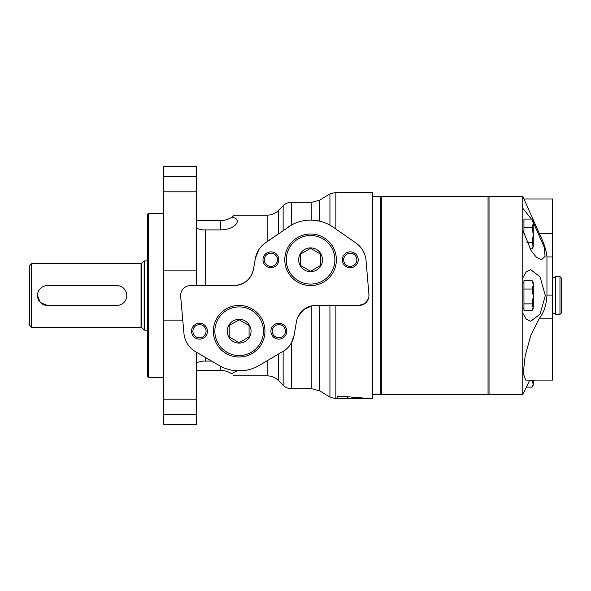 <?xml version="1.0" encoding="UTF-8"?>
<svg xmlns="http://www.w3.org/2000/svg" width="591" height="591" viewBox="0 0 591 591"><rect width="100%" height="100%" fill="white"/><g stroke="black" fill="none" stroke-linecap="round" stroke-linejoin="round"><path stroke-width="0.89" d="M196.5 362.534L202.831 361.086L211.63 361.094M196.5 370.431L220.702 370.431L220.702 366.339L219.165 365.489A39.678 39.678 0 0 0 259.146 365.489L254.61 367.757M196.5 220.569L220.702 220.569A19.843 19.843 0 0 0 231.738 217.215C235.255 214.474 235.255 214.474 231.738 217.215C242.642 218.552 236.614 229.648 220.702 229.906L220.702 220.569M237.286 222.098L237.331 221.677M233.755 215.671L231.923 217.089M196.5 228.466L202.831 229.914L220.702 229.906M278.376 210.507L278.376 233.844L267.147 241.653L267.147 215.146C271.505 215.087 275.251 213.543 278.376 210.507L283.141 205.749C285.483 203.467 288.282 202.307 291.555 202.255L291.555 224.972L265.248 242.975A23.81 23.81 0 0 0 255.386 258.385L253.487 269.186C251.101 279.203 244.585 284.67 233.947 285.579L190.546 285.579A9.921 9.921 0 0 0 180.669 296.372L180.698 294.325M255.386 258.385L258.755 249.727M236.969 370.83L231.738 373.785C235.255 376.526 235.255 376.526 231.738 373.785A19.843 19.843 0 0 0 220.702 370.431M233.652 375.241L234.324 375.854L267.147 375.854C271.505 375.913 275.251 377.457 278.376 380.493L283.141 385.251C285.483 387.533 288.282 388.693 291.555 388.745L291.555 342.625L294.133 335.186L296.379 321.947A19.843 19.843 0 0 1 315.941 305.421L359.055 305.421A9.921 9.921 0 0 0 368.939 294.658L368.902 296.712M240.522 370.867L242.029 370.786M242.229 370.771L235.07 370.683M310.578 248.331L300.656 254.064L300.656 265.514L310.578 271.239L320.499 265.514L320.499 254.064L310.578 248.331M310.578 247.888A11.901 11.901 0 0 1 320.883 265.743A11.901 11.901 0 0 1 300.272 265.743A11.901 11.901 0 0 1 310.578 247.888M239.156 319.761L229.234 325.486L229.234 336.936L239.156 342.669L249.077 336.936L249.077 325.486L239.156 319.761M239.156 319.31A11.901 11.901 0 0 1 249.461 337.166A11.901 11.901 0 0 1 228.85 337.166A11.901 11.901 0 0 1 239.156 319.31M196.5 176.369L163.766 176.369L163.766 166.544L196.5 166.544L196.5 285.579M188.507 285.793L190.546 285.579M163.766 176.369L163.766 424.456L196.5 424.456L196.5 414.631L163.766 414.631M340.379 396.184L337.483 396.554L337.483 398.489C337.158 398.016 347.131 397.95 347.382 398.46L357.149 398.666L357.149 397.728L357.149 398.666L365.895 398.238L340.379 396.184M319.746 200.127L311.812 202.255L311.812 220.125L319.746 221.182L319.746 200.127L329.941 193.922L335.88 192.334L372.382 192.334L372.382 398.666L357.127 398.666M368.939 294.658L366.043 260.513A23.81 23.81 0 0 0 355.908 242.975L333.221 227.203A39.678 39.678 0 0 0 287.935 227.203L287.662 227.395M259.146 365.489L285.084 350.153M282.653 351.778A23.81 23.81 0 0 0 294.133 335.186M196.5 352.266L196.5 414.631M329.941 305.421L329.941 397.078L335.88 398.666L335.88 305.421M329.941 193.922L329.941 225.156L333.221 227.203M355.908 242.975L359.86 246.425M362.933 250.614L365.016 255.342M368.444 298.714L364.824 303.567L359.055 305.421M347.966 398.666L335.88 398.666M347.973 398.666L347.973 396.975M319.746 305.421L319.746 390.873L329.941 397.078M180.669 296.372L183.934 333.309A23.81 23.81 0 0 0 195.658 351.778L219.165 365.489M298.167 316.444L303.744 309.603L311.812 305.857L315.941 305.421M350.256 251.855A7.934 7.934 0 0 1 357.127 263.756A7.934 7.934 0 0 1 343.386 263.756A7.934 7.934 0 0 1 350.256 251.855M270.9 251.855A7.934 7.934 0 0 1 277.77 263.756A7.934 7.934 0 0 1 264.029 263.756A7.934 7.934 0 0 1 270.9 251.855M278.834 323.277A7.934 7.934 0 0 1 285.704 335.178A7.934 7.934 0 0 1 271.963 335.178A7.934 7.934 0 0 1 278.834 323.277M199.477 323.277A7.934 7.934 0 0 1 206.348 335.178A7.934 7.934 0 0 1 192.607 335.178A7.934 7.934 0 0 1 199.477 323.277M233.947 285.579A19.843 19.843 0 0 0 253.487 269.186M199.477 324.614A6.597 6.597 0 0 1 205.188 334.506A6.597 6.597 0 0 1 193.767 334.506A6.597 6.597 0 0 1 199.477 324.614M278.834 324.614A6.597 6.597 0 0 1 284.544 334.506A6.597 6.597 0 0 1 273.123 334.506A6.597 6.597 0 0 1 278.834 324.614M239.156 305.421A25.79 25.79 0 0 1 261.488 344.11A25.79 25.79 0 0 1 216.816 344.11A25.79 25.79 0 0 1 239.156 305.421M310.578 233.999A25.79 25.79 0 0 1 332.918 272.687A25.79 25.79 0 0 1 288.245 272.687A25.79 25.79 0 0 1 310.578 233.999A25.79 25.79 0 0 1 332.918 272.687A25.79 25.79 0 0 1 288.245 272.687A25.79 25.79 0 0 1 310.578 233.999M350.256 253.192A6.597 6.597 0 0 1 355.967 263.084A6.597 6.597 0 0 1 344.546 263.084A6.597 6.597 0 0 1 350.256 253.192M270.9 253.192A6.597 6.597 0 0 1 276.61 263.084A6.597 6.597 0 0 1 265.189 263.084A6.597 6.597 0 0 1 270.9 253.192M116.841 305.421A9.921 9.921 0 0 0 126.762 295.5A9.921 9.921 0 0 0 116.841 285.579L47.406 285.579A9.921 9.921 0 0 0 37.484 295.5A9.921 9.921 0 0 0 47.406 305.421L116.841 305.421M47.406 305.421L40.395 302.518L37.484 295.507M29.55 265.743L29.55 325.257L31.537 327.244L31.537 263.756L29.55 265.743M147.499 260.779L144.13 261.074L141.035 263.756L31.537 263.756M147.499 214.651L147.499 376.349L148.489 377.339L148.489 213.661L147.499 214.651M163.766 213.661L148.489 213.661M372.382 196.301L380.316 196.301L380.316 394.699L372.382 394.699M489.038 197.291L488.04 196.301L488.04 394.699L381.306 394.699L381.306 196.301L488.04 196.301M380.316 197.291L381.306 196.301M526.426 387.12L532.129 387.12L533.274 385.169L532.284 380.094M530.024 248.781L532.129 248.781L533.274 246.824L532.129 242.317L533.274 234.893L532.129 227.469L533.274 223.272L533.274 245.553L532.129 248.781M526.906 242.317L532.129 242.317M532.129 219.084L533.274 223.272L533.274 221.034L532.129 219.084L523.951 219.084L523.951 234.221M523.951 227.469L532.129 227.469M532.129 280.644L533.274 284.84L533.274 282.594L532.129 280.644L523.951 280.644L523.951 310.341L532.129 310.341L533.274 308.391L532.129 303.877L533.274 296.453L532.129 289.029L533.274 284.84L533.274 307.113L532.129 310.341M523.951 303.877L532.129 303.877M523.951 289.029L532.129 289.029M532.129 387.12L533.274 383.891L533.274 380.094M529.477 380.656L532.129 380.656M559.965 276.654L561.45 278.139L561.45 312.861L559.965 314.346L555.437 314.346L555.437 276.654L559.965 276.654L559.965 314.346M552.519 318.172L552.519 380.094L525.658 380.094L523.257 373.379L525.192 355.767L530.999 334.765L539.465 318.172L552.519 318.172L552.519 198.975L524.069 198.975M531.449 219.084L522.762 208.217L522.762 196.301L539.465 233.777C543.89 242.694 546.387 250.429 546.956 256.967L552.519 256.967M539.465 318.172C543.905 312.609 546.402 304.919 546.956 295.101L546.956 256.967M522.762 208.217L522.762 394.699L489.038 394.699L489.038 196.301L522.762 196.301M529.743 380.094L522.762 394.699M522.762 230.113L531.346 251.02L536.591 257.417L541.519 259.722L545.094 256.354L544.045 246.787L533.274 222.356M522.762 313.053L526.278 319.206L530.733 321.282L540.034 314.205L545.316 295.559L540.048 276.81L530.733 269.703L526.278 271.779L522.762 277.925M205.432 229.906L205.432 285.579M267.147 360.82L267.147 375.854M205.432 357.474L205.432 361.094M196.5 270.892L163.766 270.892M182.767 320.108L163.766 320.108M283.141 351.482L283.141 385.251M283.141 205.749L283.141 230.534M196.5 399.198L163.766 399.198M196.5 191.802L163.766 191.802M347.382 398.46L347.382 396.923M335.88 192.334L335.88 229.049M353.75 398.63L353.75 397.477M311.812 305.857L311.812 388.745L291.555 388.745M278.376 354.268L278.376 380.493M239.156 306.906A24.305 24.305 0 0 1 260.203 343.364A24.305 24.305 0 0 1 218.109 343.364A24.305 24.305 0 0 1 239.156 306.906M310.578 235.484A24.305 24.305 0 0 1 331.625 271.941A24.305 24.305 0 0 1 289.531 271.941A24.305 24.305 0 0 1 310.578 235.484M141.035 263.756L141.035 327.244L31.537 327.244M141.737 263.468L141.737 327.532L141.035 327.244M144.13 261.074L144.13 329.926L144.832 330.221L144.832 260.779M539.465 233.777L552.519 233.777M546.956 295.101L552.519 295.101M267.147 215.146L234.324 215.146M319.746 390.873L311.812 388.745M311.812 202.255L291.555 202.255M141.737 327.532L144.13 329.926M147.499 330.221L144.832 330.221M163.766 377.339L148.489 377.339M489.038 393.709L488.04 394.699M380.316 393.709L381.306 394.699M555.437 277.644L552.519 277.644M555.437 313.356L552.519 313.356M523.951 282.594L522.762 282.594M523.951 308.391L522.762 308.391M523.951 221.034L522.762 221.034"/></g></svg>
